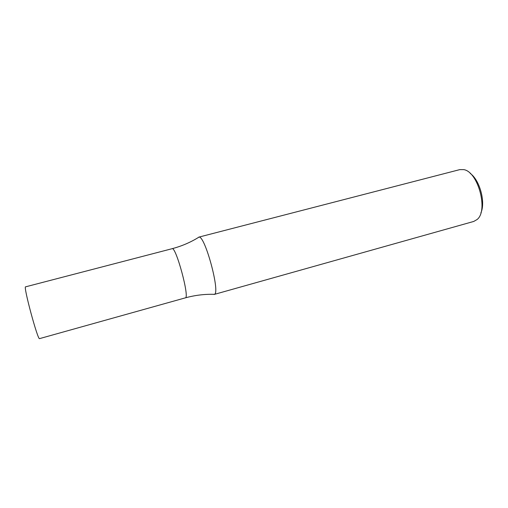 <?xml version="1.0" encoding="UTF-8"?>
<svg xmlns="http://www.w3.org/2000/svg" width="508" height="508" viewBox="0 0 508 508"><rect width="100%" height="100%" fill="white"/><g stroke="black" fill="none" stroke-linecap="round" stroke-linejoin="round"><path stroke-width="0.76" d="M185.223 297.891L39.567 338.62C37.91 340.862 23.031 285.731 25.59 286.836L172.06 248.71C175.908 246.05 189.992 298.234 185.331 297.866C189.998 298.24 175.901 246.037 172.06 248.704L171.958 248.742M480.892 212.852C485.788 202.349 479.774 180.073 470.262 173.45M213.335 294.31L214.192 294.437L473.767 221.437L477.139 219.481C488.594 210.636 478.034 171.494 463.677 169.615L459.784 169.621L198.73 237.153L198.056 237.693M214.192 294.437L214.42 294.335C220.51 292.881 204.972 235.318 198.977 237.122L198.73 237.153M214.42 294.335C204.616 294.037 194.92 295.218 185.331 297.872M198.977 237.122C190.652 242.316 181.68 246.17 172.06 248.704"/></g></svg>
